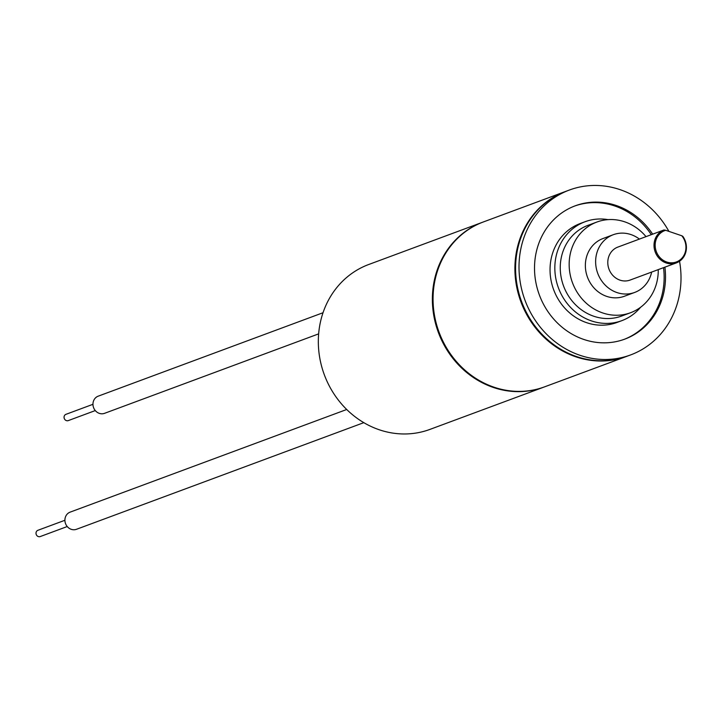 <?xml version="1.0" encoding="UTF-8"?>
<svg xmlns="http://www.w3.org/2000/svg" width="722" height="722" viewBox="0 0 722 722"><rect width="100%" height="100%" fill="white"/><g stroke="black" fill="none" stroke-linecap="round" stroke-linejoin="round"><path stroke-width="1.08" d="M368.734 264.496A87.949 79.998 69.6 0 0 318.519 347.553A87.949 79.998 69.6 0 0 379.294 429.78A87.949 79.998 69.6 0 0 429.933 429.4L543.973 387.073A87.949 79.998 -110.4 0 1 493.334 387.452A87.949 79.998 69.6 0 1 432.559 305.225A87.949 79.998 69.6 0 1 482.774 222.177L368.734 264.496M483.46 221.916A87.949 79.998 69.6 0 0 433.245 304.973A87.949 79.998 69.6 0 0 494.019 387.2A87.949 79.998 -110.4 0 0 544.659 386.821L626.497 356.451A87.949 79.998 -110.4 0 1 575.867 356.821A87.949 79.998 69.6 0 1 515.093 274.595A87.949 79.998 69.6 0 1 565.299 191.547L483.46 221.916M627.183 356.19A87.949 79.998 -110.4 0 1 576.553 356.569A87.949 79.998 69.6 0 1 515.77 274.342A87.949 79.998 69.6 0 1 565.985 191.294L569.414 190.021A87.949 79.998 69.6 0 0 519.199 273.069A87.949 79.998 69.6 0 0 579.974 355.296A87.949 79.998 -110.4 0 0 630.613 354.926L627.183 356.19M668.924 231.392A87.949 79.998 -110.4 0 0 620.054 189.642A87.949 79.998 69.6 0 0 569.414 190.021M679.537 261.238A87.949 79.998 -110.4 0 1 630.613 354.926M652.661 234.172A71.117 64.691 69.6 0 0 616.218 205.49A71.117 64.691 69.6 0 0 575.272 205.797A71.117 64.691 69.6 0 0 534.668 272.961A71.117 64.691 69.6 0 0 583.809 339.448A71.117 64.691 69.6 0 0 624.756 339.141A71.117 64.691 69.6 0 0 664.899 267.149M651.289 234.677A71.117 64.691 69.6 0 0 614.846 206.005A71.117 64.691 69.6 0 0 574.586 206.059M624.07 339.394A71.117 64.691 69.6 0 0 663.527 267.663M617.003 322.454A52.769 48.004 -110.4 0 1 586.616 322.68A52.769 48.004 -110.4 0 1 550.155 273.34A52.769 48.004 -110.4 0 1 580.28 223.504L585.073 221.726A52.769 48.004 69.6 0 0 554.947 271.562A52.769 48.004 69.6 0 0 591.417 320.893A52.769 48.004 -110.4 0 0 621.795 320.667L617.003 322.454M640.576 307.274A52.769 48.004 -110.4 0 1 621.795 320.667M608.05 219.623A52.769 48.004 69.6 0 0 585.073 221.726M587.979 225.345A48.374 43.997 69.6 0 0 560.362 271.021A48.374 43.997 69.6 0 0 593.782 316.245A48.374 43.997 -110.4 0 0 621.633 316.037L630.541 312.734A48.374 43.997 -110.4 0 1 602.689 312.942A48.374 43.997 69.6 0 1 569.261 267.718A48.374 43.997 69.6 0 1 596.877 222.042L587.979 225.345M646.019 236.635A48.374 43.997 -110.4 0 0 624.729 221.834A48.374 43.997 69.6 0 0 596.877 222.042M658.256 269.613A48.374 43.997 -110.4 0 1 630.541 312.734M602.996 238.531A30.784 28.005 69.6 0 0 585.425 267.6A30.784 28.005 69.6 0 0 606.697 296.381A30.784 28.005 -110.4 0 0 624.422 296.246L634.692 292.428A30.784 28.005 -110.4 0 1 616.967 292.563A30.784 28.005 69.6 0 1 595.695 263.783A30.784 28.005 69.6 0 1 613.276 234.713L602.996 238.531M639.403 239.09A30.784 28.005 -110.4 0 0 631.001 234.587A30.784 28.005 69.6 0 0 613.276 234.713M651.65 272.068A30.784 28.005 -110.4 0 1 634.692 292.428M630.189 242.511L617.861 247.086A17.59 16.001 69.6 0 0 607.825 263.692A17.59 16.001 69.6 0 0 619.972 280.136A17.59 16.001 -110.4 0 0 630.107 280.064L676.333 262.907A17.59 16.001 -110.4 0 1 655.233 252.032A17.59 16.001 -110.4 0 1 664.005 229.957L630.098 242.547A17.59 16.001 -110.4 0 1 630.189 242.511A17.59 16.001 -110.4 0 1 630.288 242.475M664.005 229.957L665.72 230.3A16.705 15.198 69.6 0 0 656.794 252.754A16.705 15.198 69.6 0 0 679.339 260.425A16.705 15.198 69.6 0 0 681.803 235.769L682.841 236.365A17.59 16.001 -110.4 0 1 676.333 262.907M665.72 230.3L681.803 235.769M363.816 422.659L76.514 529.28A9.142 8.321 -110.4 0 1 67.796 527.15A9.142 8.321 -110.4 0 1 65.17 517.936A9.142 8.321 -110.4 0 1 70.142 512.133L346.713 409.491M67.227 526.537L40.242 536.554A3.339 3.041 -110.4 0 1 36.1 532.403A3.339 3.041 -110.4 0 1 37.923 530.282L64.908 520.273M323.023 312.734L98.201 396.17A9.142 8.321 69.6 0 0 93.219 401.973A9.142 8.321 69.6 0 0 95.846 411.188A9.142 8.321 69.6 0 0 104.564 413.327L318.646 333.871M92.957 404.311L65.973 414.32A3.339 3.041 69.6 0 0 65.115 419.816A3.339 3.041 69.6 0 0 68.301 420.592L95.286 410.574"/></g></svg>
